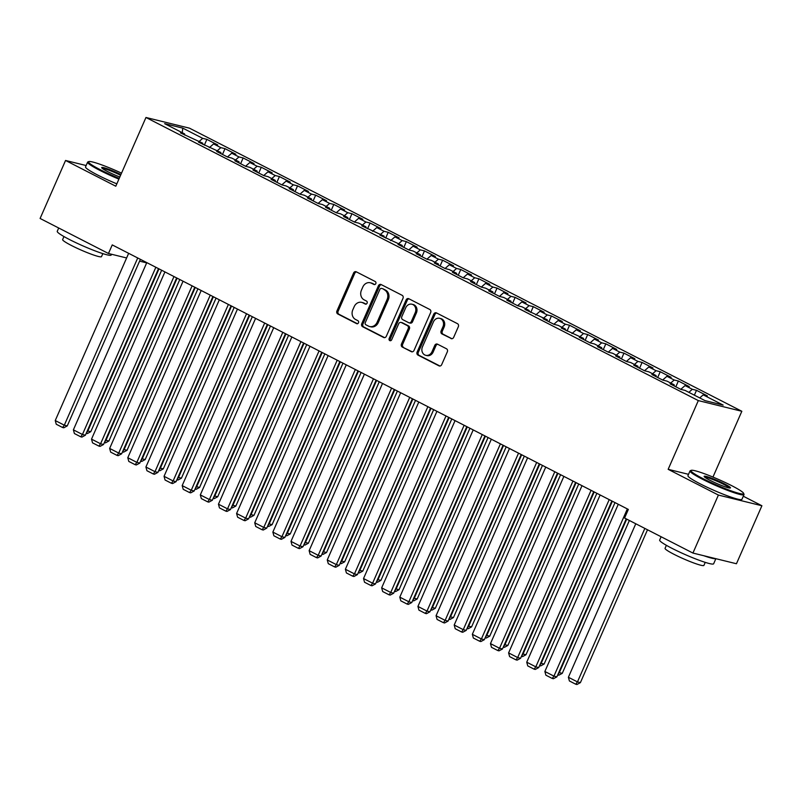 <?xml version="1.0" encoding="UTF-8"?>
<svg xmlns="http://www.w3.org/2000/svg" width="802" height="802" viewBox="0 0 802 802"><rect width="100%" height="100%" fill="white"/><g stroke="black" fill="none" stroke-linecap="round" stroke-linejoin="round"><path stroke-width="1.2" d="M375.807 283.627A1.624 1.393 -76.2 0 0 375.206 281.512L356.299 271.818A2.316 1.985 -76.2 0 0 353.592 273.011L336.93 310.965A2.316 1.985 -76.2 0 0 337.792 313.983L356.7 323.677A1.624 1.393 -76.2 0 0 357.993 320.73L355.547 319.467A7.408 6.356 -76.2 0 1 352.81 309.803L354.203 306.645A7.408 6.356 -76.2 0 1 361.662 302.374A7.408 6.356 -76.2 0 1 362.855 302.815L365.311 304.068A1.624 1.393 -76.2 0 0 366.604 301.121L364.158 299.868A7.408 6.356 -76.2 0 1 361.421 290.204L362.805 287.036A7.408 6.356 -76.2 0 1 370.273 282.765A7.408 6.356 -76.2 0 1 371.466 283.206L373.912 284.459A1.624 1.393 -76.2 0 0 375.807 283.627M450.965 338.544A2.316 1.985 -76.2 0 0 453.671 337.351L458.343 326.705A2.316 1.985 -76.2 0 0 457.491 323.687L436.488 312.92A2.316 1.985 -76.2 0 0 433.782 314.113L417.12 352.058A2.316 1.985 -76.2 0 0 417.972 355.085L438.985 365.852A2.316 1.985 -76.2 0 0 441.681 364.649L447.336 351.787A2.316 1.985 -76.2 0 0 446.473 348.77L437.491 344.168A2.316 1.985 -76.2 0 0 434.784 345.361L431.987 351.737A6.195 5.313 -76.2 0 1 425.742 355.306A6.195 5.313 -76.2 0 1 422.464 346.855L433.431 321.873A6.195 5.313 -76.2 0 1 439.666 318.304A6.195 5.313 -76.2 0 1 442.945 326.755L441.12 330.915A2.316 1.985 -76.2 0 0 441.972 333.943L451.737 338.735M688.527 474.323L668.156 469.32L718.391 495.065L692.928 553.059L624.568 518.022L628.337 509.43L112.24 244.911L108.471 253.502L126.616 257.963M668.156 469.32L698.321 400.589L145.964 117.483L189.472 128.17L741.84 411.276L698.321 400.589M86.125 165.523L65.553 160.47L115.789 186.214L145.964 117.483M65.553 160.47L40.1 218.465L108.471 253.502M402.985 298.334A2.316 1.985 -76.2 0 0 402.133 295.306L381.13 284.55A2.316 1.985 -76.2 0 0 378.424 285.743L361.762 323.687A2.316 1.985 -76.2 0 0 362.614 326.715L383.627 337.472A2.316 1.985 -76.2 0 0 386.323 336.279L402.985 298.334M408.809 298.735L429.812 309.492A2.316 1.985 -76.2 0 1 430.664 312.519L414.002 350.464A2.316 1.985 -76.2 0 1 411.306 351.657L402.313 347.055A2.316 1.985 -76.2 0 1 401.461 344.038L408.218 328.64A2.316 1.985 -76.2 0 0 407.356 325.622L401.401 322.564A2.316 1.985 -76.2 0 0 398.694 323.767L391.657 339.787A1.624 1.393 -76.2 0 1 389.16 338.504L406.103 299.928A2.316 1.985 -76.2 0 1 408.809 298.735M204.35 145.132L206.876 139.368L202.705 138.345L182.756 128.119L164.641 123.668L184.59 133.894L180.42 132.871L202.726 143.187L198.555 142.165L220.861 152.49L216.69 151.458L227.567 157.042L231.738 158.064L238.996 161.783L234.816 160.751L245.703 166.335L249.873 167.357L257.131 171.077L252.951 170.044L263.838 175.628L268.008 176.651L275.266 180.37L271.086 179.347L281.973 184.921L286.144 185.944L293.402 189.663L289.221 188.64L300.098 194.214L304.279 195.237L311.527 198.956L307.356 197.934L318.234 203.507L322.414 204.53L329.662 208.249L325.492 207.227L336.369 212.801L340.549 213.823L347.797 217.542L343.627 216.52L354.504 222.094L358.684 223.116L365.933 226.836L361.762 225.813L384.068 236.129L379.897 235.106L402.203 245.432L398.023 244.399L408.91 249.983L413.08 251.006L420.338 254.725L416.158 253.693L427.045 259.277L431.215 260.299L438.473 264.018L434.293 262.986L445.18 268.57L449.351 269.592L456.609 273.312L452.428 272.289L463.305 277.863L467.486 278.885L474.744 282.605L470.563 281.582L481.441 287.156L485.621 288.179L492.869 291.898L488.699 290.875L499.576 296.449L503.756 297.472L511.004 301.191L506.834 300.169L517.711 305.742L521.891 306.765L529.14 310.484L524.969 309.462L547.275 319.777L543.104 318.755L553.981 324.329L558.152 325.361L565.41 329.071L561.24 328.048L583.545 338.374L579.365 337.341L590.252 342.925L594.422 343.948L601.68 347.667L597.5 346.634L608.387 352.218L612.558 353.241L619.816 356.96L615.635 355.928L626.522 361.512L630.693 362.534L637.951 366.253L633.77 365.231L644.648 370.805L648.828 371.827L656.076 375.547L651.906 374.524L662.783 380.098L666.963 381.12L674.211 384.84L670.041 383.817L680.918 389.391L685.098 390.414L705.038 400.639L723.153 405.09L703.204 394.865L699.725 397.912M206.876 139.368L217.753 144.941L213.583 143.919L220.841 147.638L217.362 150.686M222.485 154.435L225.011 148.661L220.841 147.638M225.011 148.661L235.888 154.245L231.718 153.212L238.976 156.931L235.497 159.989M240.61 163.728L243.146 157.954L238.976 156.931M243.146 157.954L254.023 163.538L249.853 162.505L257.101 166.225L253.622 169.282M258.745 173.021L261.282 167.257L257.101 166.225M261.282 167.257L272.159 172.831L267.988 171.808L275.236 175.518L271.758 178.575M276.88 182.315L279.417 176.55L275.236 175.518M279.417 176.55L290.294 182.124L286.124 181.102L293.372 184.811L289.893 187.868M295.016 191.608L297.552 185.843L293.372 184.811M297.552 185.843L308.429 191.417L304.259 190.395L311.507 194.114L308.028 197.162M313.151 200.901L315.687 195.137L311.507 194.114M315.687 195.137L326.564 200.711L322.384 199.688L329.642 203.407L326.163 206.455M331.286 210.194L333.812 204.43L329.642 203.407M333.812 204.43L344.7 210.004L340.519 208.981L347.777 212.7L344.299 215.748M349.421 219.487L351.948 213.723L347.777 212.7M351.948 213.723L362.835 219.297L358.654 218.274L365.912 221.994L362.434 225.041M367.557 228.781L370.083 223.016L365.912 221.994M370.083 223.016L380.97 228.59L376.79 227.567L384.048 231.287L380.569 234.334M385.692 238.074L388.218 232.309L384.048 231.287M388.218 232.309L399.095 237.893L394.925 236.861L402.183 240.58L398.704 243.638M403.827 247.377L406.353 241.602L402.183 240.58M406.353 241.602L417.23 247.186L413.06 246.154L420.308 249.873L416.829 252.931M421.952 256.67L424.489 250.896L420.308 249.873M424.489 250.896L435.366 256.48L431.195 255.447L438.443 259.166L434.965 262.224M440.087 265.963L442.624 260.199L438.443 259.166M442.624 260.199L453.501 265.773L449.331 264.75L456.579 268.459L453.1 271.517M458.223 275.256L460.759 269.492L456.579 268.459M460.759 269.492L471.636 275.066L467.466 274.043L474.714 277.753L471.235 280.81M476.358 284.55L478.894 278.785L474.714 277.753M478.894 278.785L489.771 284.359L485.591 283.337L492.849 287.056L489.37 290.103M494.493 293.843L497.029 288.078L492.849 287.056M497.029 288.078L507.907 293.652L503.726 292.63L510.984 296.349L507.506 299.397M512.628 303.136L515.155 297.372L510.984 296.349M515.155 297.372L526.042 302.945L521.861 301.923L529.119 305.642L525.641 308.69M530.764 312.429L533.29 306.665L529.119 305.642M533.29 306.665L544.177 312.239L539.997 311.216L547.255 314.935L543.776 317.983M548.899 321.722L551.425 315.958L547.255 314.935M551.425 315.958L562.312 321.532L558.132 320.509L565.39 324.229L561.911 327.276M567.034 331.015L569.56 325.251L565.39 324.229M569.56 325.251L580.437 330.835L576.267 329.802L583.525 333.522L580.047 336.579M585.159 340.319L587.696 334.544L583.525 333.522M587.696 334.544L598.573 340.128L594.402 339.096L601.65 342.815L598.172 345.873M603.294 349.612L605.831 343.837L601.65 342.815M605.831 343.837L616.708 349.421L612.538 348.389L619.786 352.108L616.307 355.166M621.43 358.905L623.966 353.141L619.786 352.108M623.966 353.141L634.843 358.715L630.673 357.692L637.921 361.401L634.442 364.459M639.565 368.198L642.101 362.434L637.921 361.401M642.101 362.434L652.978 368.008L648.808 366.985L656.056 370.704L652.577 373.752M657.7 377.491L660.236 371.727L656.056 370.704M660.236 371.727L671.114 377.301L666.933 376.278L674.191 379.998L670.713 383.045M675.835 386.785L678.362 381.02L674.191 379.998M678.362 381.02L689.249 386.594L685.068 385.572L692.327 389.291L688.848 392.338M694.372 395.165L696.497 390.313L692.327 389.291M696.497 390.313L707.384 395.887L703.204 394.865M674.211 384.84L674.332 386.013M656.076 375.547L656.196 376.719M685.068 385.572L680.788 389.321M637.951 366.253L638.061 367.426M666.933 376.278L662.663 380.028M619.816 356.96L619.926 358.133M648.808 366.985L644.527 370.735M601.68 347.667L601.791 348.84M630.673 357.692L626.392 361.441M583.545 338.374L583.655 339.537M612.538 348.389L608.257 352.148M565.41 329.071L565.52 330.244M594.402 339.096L590.122 342.855M547.275 319.777L547.385 320.95M576.267 329.802L571.986 333.562M529.14 310.484L529.25 311.657M558.132 320.509L553.851 324.269M511.004 301.191L511.115 302.364M539.997 311.216L535.716 314.975M492.869 291.898L492.989 293.071M521.861 301.923L517.581 305.682M474.744 282.605L474.854 283.778M503.726 292.63L499.445 296.379M456.609 273.312L456.719 274.484M485.591 283.337L481.32 287.086M438.473 264.018L438.584 265.191M467.466 274.043L463.185 277.793M420.338 254.725L420.448 255.898M449.331 264.75L445.05 268.5M402.203 245.432L402.313 246.595M431.195 255.447L426.915 259.206M384.068 236.129L384.178 237.302M413.06 246.154L408.779 249.913M365.933 226.836L366.043 228.009M394.925 236.861L390.644 240.62M347.797 217.542L347.908 218.715M376.79 227.567L372.509 231.327M329.662 208.249L329.782 209.422M358.654 218.274L354.374 222.034M311.527 198.956L311.647 200.129M340.519 208.981L336.238 212.741M293.402 189.663L293.512 190.836M322.384 199.688L318.103 203.437M275.266 180.37L275.377 181.543M304.259 190.395L299.978 194.144M257.131 171.077L257.242 172.25M286.124 181.102L281.843 184.851M238.996 161.783L239.106 162.956M267.988 171.808L263.708 175.558M220.861 152.49L220.971 153.653M249.853 162.505L245.572 166.265M202.726 143.187L202.836 144.36M231.718 153.212L227.437 156.971M184.59 133.894L184.701 135.067M213.583 143.919L209.302 147.678M692.928 553.059L736.447 563.746L761.9 505.751L743.294 496.217M718.391 495.065L761.9 505.751M712.958 477.07L741.84 411.276M139.588 261.141L146.666 262.886M182.756 128.119L182.255 132.701M202.705 138.345L199.227 141.393M374.724 284.57L372.639 283.497A7.408 6.356 -76.2 0 0 371.446 283.056L370.273 282.765M361.662 302.374L362.845 302.655A7.408 6.356 -76.2 0 1 364.038 303.106L366.123 304.179M356.509 271.928A2.316 1.985 -76.2 0 0 354.765 273.302L338.113 311.256A2.316 1.985 -76.2 0 0 338.965 314.274L357.512 323.777M381.341 284.65A2.316 1.985 -76.2 0 0 379.597 286.033L362.945 323.978A2.316 1.985 -76.2 0 0 363.797 326.995L384.589 337.652M381.792 288.499A1.624 1.393 -76.2 0 0 379.897 289.342L365.271 322.645A1.624 1.393 -76.2 0 0 365.872 324.76L368.449 326.083A7.408 6.356 -76.2 0 0 369.652 326.534A7.408 6.356 -76.2 0 0 377.11 322.254L387.105 299.487A7.408 6.356 -76.2 0 0 384.369 289.823L382.965 288.79A1.624 1.393 -76.2 0 0 382.424 288.66M369.652 326.534L370.825 326.825A7.408 6.356 -76.2 0 0 378.283 322.544L377.11 322.254M382.965 288.79L385.551 290.113A7.408 6.356 -76.2 0 1 388.278 299.778L378.283 322.544M412.268 351.837L402.313 347.055M401.02 322.424L402.203 322.715A2.316 1.985 -76.2 0 1 402.574 322.855L408.539 325.913A2.316 1.985 -76.2 0 1 409.391 328.93L402.634 344.319A2.316 1.985 -76.2 0 0 403.486 347.346M409.02 298.845A2.316 1.985 -76.2 0 0 407.276 300.219L390.343 338.795A1.624 1.393 -76.2 0 0 390.654 340.71M415.225 312.67A6.195 5.313 -76.2 0 0 411.937 304.219A6.195 5.313 -76.2 0 0 405.702 307.798L401.842 316.6A2.316 1.985 -76.2 0 0 402.694 319.617L408.659 322.675A2.316 1.985 -76.2 0 0 411.356 321.472L415.225 312.67L416.398 312.96A6.195 5.313 -76.2 0 0 413.12 304.509L411.937 304.219M409.832 322.965A2.316 1.985 -76.2 0 0 412.539 321.762L411.356 321.472M416.398 312.96L412.539 321.762M439.666 318.304L440.839 318.594A6.195 5.313 -76.2 0 1 444.128 327.046L442.293 331.206A2.316 1.985 -76.2 0 0 443.155 334.223L451.927 338.725M425.742 355.306L426.925 355.597A6.195 5.313 -76.2 0 0 433.16 352.028L431.987 351.737M437.702 344.269A2.316 1.985 -76.2 0 0 435.957 345.652L433.16 352.028M436.699 313.031A2.316 1.985 -76.2 0 0 434.955 314.404L418.293 352.349A2.316 1.985 -76.2 0 0 419.155 355.376L439.947 366.023M158.986 268.87L87.839 430.965L90.776 431.687L161.653 270.234M87.358 430.724L87.839 430.965L86.385 432.93M90.776 431.687L87.308 433.571L86.225 433.301M137.723 257.973L64.31 425.19L67.258 425.912L140.38 259.337M128.651 253.322L55.248 420.549L64.31 425.19L62.606 427.506L56.26 424.248L55.248 420.549M67.258 425.912L63.789 427.797L62.606 427.506M177.122 278.164L105.974 440.268L108.912 440.99L179.778 279.527M105.493 440.017L105.974 440.268L104.521 442.223M108.912 440.99L105.443 442.864L104.36 442.594M195.257 287.467L124.099 449.561L127.047 450.283L197.914 288.83M123.628 449.31L124.099 449.561L122.656 451.516M127.047 450.283L123.578 452.158L122.495 451.897M155.849 267.267L82.446 434.483L85.393 435.205L158.515 268.63M146.786 262.625L73.383 429.842L82.446 434.483L80.741 436.799L74.396 433.541L73.383 429.842M85.393 435.205L81.924 437.09L80.741 436.799M173.984 276.56L100.581 443.777L103.528 444.498L176.651 277.923M164.921 271.918L91.518 439.135L100.581 443.777L98.877 446.092L92.531 442.844L91.518 439.135M103.528 444.498L100.06 446.383L98.877 446.092M121.533 173.142A28.772 2.947 23.7 0 0 88.791 161.583A28.772 2.947 23.7 0 0 100.531 169.844A28.772 2.947 23.7 0 0 119.217 178.415M118.896 179.127A29.473 3.018 -156.3 0 1 99.889 170.395A29.473 3.018 -156.3 0 1 87.608 162.164A29.473 3.018 -156.3 0 1 87.869 161.944L88.791 161.583M119.829 177.001A14.386 1.474 -156.3 0 1 107.699 171.608A14.386 1.474 -156.3 0 1 101.714 167.748A14.386 1.474 -156.3 0 1 107.689 168.901A14.386 1.474 -156.3 0 1 120.912 174.555M120.591 175.267A13.674 1.403 23.7 0 0 102.285 168.38M111.558 254.264L111.227 255.016A29.473 3.018 -156.3 0 1 96.601 251.457A29.473 3.018 -156.3 0 1 69.533 239.557A29.473 3.018 -156.3 0 1 57.243 231.327L58.706 227.999M102.826 253.622L101.503 256.64A21.223 2.175 -156.3 0 1 90.967 254.074A21.223 2.175 -156.3 0 1 71.478 245.512A21.223 2.175 -156.3 0 1 62.636 239.577L63.959 236.56M116.831 183.848A29.473 3.018 -156.3 0 1 97.824 175.127A29.473 3.018 -156.3 0 1 85.533 166.886L87.608 162.164M702.943 478.593A28.772 2.947 23.7 0 0 730.552 490.644A28.772 2.947 23.7 0 0 743.614 493.34A28.772 2.947 23.7 0 0 731.645 485.641A28.772 2.947 23.7 0 0 691.214 470.343A28.772 2.947 23.7 0 0 702.943 478.593M743.614 493.34L743.985 494.263A29.473 3.018 -156.3 0 1 744.005 494.613A29.473 3.018 -156.3 0 1 729.379 491.055A29.473 3.018 -156.3 0 1 702.311 479.155A29.473 3.018 -156.3 0 1 690.021 470.914A29.473 3.018 -156.3 0 1 690.291 470.694L691.214 470.343M710.121 480.358A14.386 1.474 -156.3 0 1 704.136 476.508A14.386 1.474 -156.3 0 1 710.662 477.852A14.386 1.474 -156.3 0 1 724.467 483.877A14.386 1.474 -156.3 0 1 730.331 488.007A14.386 1.474 -156.3 0 1 710.121 480.358M729.479 488.017A13.674 1.403 23.7 0 0 723.835 484.438A13.674 1.403 23.7 0 0 704.707 477.14M715.875 558.693L713.64 563.776A29.473 3.018 -156.3 0 1 699.013 560.207A29.473 3.018 -156.3 0 1 671.956 548.317A29.473 3.018 -156.3 0 1 659.665 540.077L661.119 536.749M715.675 558.643A29.473 3.018 -156.3 0 1 703.845 555.736M705.239 562.372L703.915 565.39A21.223 2.175 -156.3 0 1 693.389 562.834A21.223 2.175 -156.3 0 1 673.901 554.262A21.223 2.175 -156.3 0 1 665.048 548.337L666.382 545.31M744.005 494.613L741.93 499.335A29.473 3.018 -156.3 0 1 727.304 495.776A29.473 3.018 -156.3 0 1 700.236 483.877A29.473 3.018 -156.3 0 1 687.946 475.636L690.021 470.914M213.392 296.76L142.235 458.854L145.182 459.576L216.049 298.123M141.764 458.604L142.235 458.854L140.791 460.809M145.182 459.576L141.713 461.451L140.631 461.19M231.527 306.053L160.37 468.147L163.307 468.869L234.184 307.417M159.899 467.897L160.37 468.147L158.926 470.112M163.307 468.869L159.849 470.744L158.766 470.483M192.119 285.853L118.716 453.08L121.653 453.802L194.776 287.216M183.056 281.211L109.653 448.428L118.716 453.08L117.012 455.386L110.666 452.138L109.653 448.428M121.653 453.802L118.185 455.676L117.012 455.386M210.254 295.146L136.851 462.373L139.789 463.095L212.911 296.509M201.192 290.504L127.789 457.721L136.851 462.373L135.147 464.679L128.801 461.431L127.789 457.721M139.789 463.095L136.32 464.97L135.147 464.679M249.663 315.346L178.505 477.441L181.442 478.162L252.319 316.71M178.024 477.2L178.505 477.441L177.062 479.406M181.442 478.162L177.974 480.037L176.901 479.776M228.39 304.439L154.986 471.666L157.924 472.388L231.046 305.803M219.327 299.798L145.914 467.015L154.986 471.666L153.282 473.972L146.936 470.724L145.914 467.015M157.924 472.388L154.455 474.263L153.282 473.972M267.798 324.64L196.64 486.734L199.578 487.456L270.454 326.003M196.159 486.493L196.64 486.734L195.197 488.699M199.578 487.456L196.109 489.33L195.026 489.07M246.525 313.742L173.122 480.959L176.059 481.681L249.181 315.096M237.462 309.091L164.049 476.308L173.122 480.959L171.417 483.265L165.072 480.017L164.049 476.308M176.059 481.681L172.59 483.556L171.417 483.265M285.933 333.933L214.776 496.027L217.713 496.749L288.59 335.296M214.294 495.786L214.776 496.027L213.332 497.992M217.713 496.749L214.244 498.633L213.162 498.363M264.66 323.036L191.257 490.253L194.194 490.974L267.317 324.399M255.587 318.384L182.184 485.601L191.257 490.253L189.553 492.568L183.207 489.31L182.184 485.601M194.194 490.974L190.726 492.849L189.553 492.568M304.058 343.226L232.911 505.32L235.848 506.042L306.725 344.589M232.43 505.08L232.911 505.32L231.467 507.285M235.848 506.042L232.38 507.927L231.297 507.656M282.795 332.329L209.392 499.546L212.329 500.268L285.452 333.692M273.723 327.677L200.32 494.904L209.392 499.546L207.688 501.862L201.342 498.603L200.32 494.904M212.329 500.268L208.861 502.142L207.688 501.862M322.193 352.519L251.046 514.613L253.983 515.335L324.86 353.882M250.565 514.373L251.046 514.613L249.592 516.578M253.983 515.335L250.515 517.22L249.432 516.949M300.93 341.622L227.527 508.839L230.465 509.561L303.587 342.985M291.858 336.97L218.455 504.197L227.527 508.839L225.823 511.155L219.467 507.897L218.455 504.197M230.465 509.561L226.996 511.445L225.823 511.155M340.329 361.812L269.181 523.907L272.119 524.628L342.985 363.176M268.7 523.666L269.181 523.907L267.728 525.871M272.119 524.628L268.65 526.513L267.567 526.242M319.066 350.915L245.653 518.132L248.6 518.854L321.722 352.278M309.993 346.263L236.59 513.491L245.653 518.132L243.948 520.448L237.603 517.19L236.59 513.491M248.6 518.854L245.131 520.739L243.948 520.448M358.464 371.115L287.306 533.21L290.254 533.932L361.121 372.469M286.835 532.959L287.306 533.21L285.863 535.165M290.254 533.932L286.785 535.806L285.702 535.536M337.191 360.208L263.788 527.425L266.735 528.147L339.858 361.572M328.128 355.567L254.725 522.784L263.788 527.425L262.084 529.741L255.738 526.483L254.725 522.784M266.735 528.147L263.267 530.032L262.084 529.741M376.599 380.409L305.442 542.503L308.389 543.225L379.256 381.772M304.971 542.252L305.442 542.503L303.998 544.458M308.389 543.225L304.92 545.099L303.838 544.839M355.326 369.501L281.923 536.718L284.86 537.44L357.993 370.865M346.263 364.86L272.86 532.077L281.923 536.718L280.219 539.034L273.873 535.786L272.86 532.077M284.86 537.44L281.402 539.325L280.219 539.034M394.734 389.702L323.577 551.796L326.524 552.518L397.391 391.065M323.106 551.545L323.577 551.796L322.133 553.751M326.524 552.518L323.056 554.393L321.973 554.132M373.461 378.795L300.058 546.022L302.996 546.743L376.118 380.158M364.399 374.153L290.996 541.37L300.058 546.022L298.354 548.327L292.008 545.079L290.996 541.37M302.996 546.743L299.527 548.618L298.354 548.327M412.87 398.995L341.712 561.089L344.649 561.811L415.526 400.358M341.241 560.839L341.712 561.089L340.269 563.054M344.649 561.811L341.191 563.686L340.108 563.425M391.597 388.088L318.193 555.315L321.131 556.037L394.253 389.451M382.534 383.446L309.131 550.663L318.193 555.315L316.489 557.621L310.143 554.372L309.131 550.663M321.131 556.037L317.662 557.911L316.489 557.621M431.005 408.288L359.847 570.382L362.785 571.104L433.661 409.652M359.366 570.142L359.847 570.382L358.404 572.347M362.785 571.104L359.316 572.979L358.233 572.718M409.732 397.381L336.329 564.608L339.266 565.33L412.388 398.744M400.669 392.739L327.256 559.956L336.329 564.608L334.624 566.914L328.279 563.666L327.256 559.956M339.266 565.33L335.797 567.204L334.624 566.914M449.14 417.581L377.983 579.676L380.92 580.397L451.797 418.945M377.501 579.435L377.983 579.676L376.539 581.64M380.92 580.397L377.451 582.272L376.369 582.011M427.867 406.684L354.464 573.901L357.401 574.623L430.524 408.048M418.794 402.033L345.391 569.25L354.464 573.901L352.76 576.207L346.414 572.959L345.391 569.25M357.401 574.623L353.933 576.498L352.76 576.207M467.275 426.875L396.118 588.969L399.055 589.691L469.932 428.238M395.637 588.728L396.118 588.969L394.674 590.934M399.055 589.691L395.587 591.575L394.504 591.305M446.002 415.977L372.599 583.194L375.536 583.916L448.659 417.341M436.93 411.326L363.527 578.543L372.599 583.194L370.895 585.51L364.549 582.252L363.527 578.543M375.536 583.916L372.068 585.791L370.895 585.51M485.4 436.168L414.253 598.262L417.19 598.984L488.067 437.531M413.772 598.021L414.253 598.262L412.799 600.227M417.19 598.984L413.722 600.868L412.639 600.598M464.137 425.271L390.734 592.488L393.672 593.209L466.794 426.634M455.065 420.619L381.662 587.846L390.734 592.488L389.03 594.803L382.684 591.545L381.662 587.846M393.672 593.209L390.203 595.084L389.03 594.803M503.536 445.461L432.388 607.555L435.326 608.277L506.202 446.824M431.907 607.314L432.388 607.555L430.935 609.52M435.326 608.277L431.857 610.162L430.774 609.891M482.273 434.564L408.86 601.781L411.807 602.502L484.929 435.927M473.2 429.912L399.797 597.139L408.86 601.781L407.165 604.096L400.81 600.838L399.797 597.139M411.807 602.502L408.338 604.387L407.165 604.096M521.671 454.754L450.523 616.848L453.461 617.57L524.328 456.117M450.042 616.608L450.523 616.848L449.07 618.813M453.461 617.57L449.992 619.455L448.909 619.184M500.408 443.857L426.995 611.074L429.942 611.796L503.065 445.22M491.335 439.205L417.932 606.432L426.995 611.074L425.291 613.39L418.945 610.132L417.932 606.432M429.942 611.796L426.474 613.68L425.291 613.39M539.806 464.057L468.649 626.151L471.596 626.873L542.463 465.411M468.178 625.901L468.649 626.151L467.205 628.106M471.596 626.873L468.127 628.748L467.045 628.477M518.533 453.15L445.13 620.367L448.077 621.089L521.2 454.513M509.47 448.508L436.067 615.725L445.13 620.367L443.426 622.683L437.08 619.435L436.067 615.725M448.077 621.089L444.609 622.974L443.426 622.683M557.941 473.35L486.784 635.445L489.731 636.166L560.598 474.714M486.313 635.194L486.784 635.445L485.34 637.4M489.731 636.166L486.263 638.041L485.18 637.78M536.668 462.443L463.265 629.67L466.203 630.392L539.335 463.807M527.606 457.802L454.203 625.019L463.265 629.67L461.561 631.976L455.215 628.728L454.203 625.019M466.203 630.392L462.744 632.267L461.561 631.976M576.077 482.644L504.919 644.738L507.866 645.46L578.733 484.007M504.448 644.487L504.919 644.738L503.476 646.703M507.866 645.46L504.398 647.334L503.315 647.074M554.804 471.736L481.4 638.963L484.338 639.685L557.46 473.1M545.741 467.095L472.338 634.312L481.4 638.963L479.696 641.269L473.35 638.021L472.338 634.312M484.338 639.685L480.869 641.56L479.696 641.269M594.212 491.937L523.054 654.031L525.992 654.753L596.868 493.3M522.583 653.78L523.054 654.031L521.611 655.996M525.992 654.753L522.523 656.627L521.45 656.367M572.939 481.03L499.536 648.257L502.473 648.978L575.595 482.393M563.876 476.388L490.473 643.605L499.536 648.257L497.831 650.562L491.486 647.314L490.473 643.605M502.473 648.978L499.004 650.853L497.831 650.562M612.347 501.23L541.19 663.324L544.127 664.046L615.004 502.593M540.708 663.084L541.19 663.324L539.746 665.289M544.127 664.046L540.658 665.921L539.576 665.66M591.074 490.333L517.671 657.55L520.608 658.272L593.731 491.686M582.011 485.681L508.598 652.898L517.671 657.55L515.967 659.856L509.621 656.607L508.598 652.898M520.608 658.272L517.14 660.146L515.967 659.856M626.703 519.115L559.325 672.617L562.262 673.339L629.369 520.478M558.844 672.377L559.325 672.617L557.881 674.582M562.262 673.339L558.793 675.214L557.711 674.953M609.209 499.626L535.806 666.843L538.743 667.565L611.866 500.989M600.137 494.974L526.734 662.191L535.806 666.843L534.102 669.159L527.756 665.901L526.734 662.191M538.743 667.565L535.275 669.439L534.102 669.159M644.838 528.408L577.46 681.911L568.387 677.269L635.775 523.766M580.397 682.632L576.929 684.517L575.756 684.226L577.46 681.911L580.397 682.632L647.505 529.771M575.756 684.226L569.41 680.968L568.387 677.269M627.344 508.919L553.941 676.136L556.879 676.858L626.232 518.874M618.272 504.268L544.869 671.485L553.941 676.136L552.237 678.452L545.891 675.194L544.869 671.485M556.879 676.858L553.41 678.733L552.237 678.452M372.639 283.497L371.466 283.206M365.842 304.199L365.311 304.068M364.038 303.106L362.855 302.815M357.241 323.808L356.7 323.677M338.965 314.274L337.792 313.983M338.113 311.256L336.93 310.965M354.765 273.302L353.592 273.011M374.454 284.6L373.912 284.459M384.389 337.662L383.627 337.472M363.797 326.995L362.614 326.715M362.945 323.978L361.762 323.687M379.597 286.033L378.424 285.743M388.278 299.778L387.105 299.487M385.551 290.113L384.369 289.823M412.068 351.847L411.306 351.657M402.634 344.319L401.461 344.038M409.391 328.93L408.218 328.64M408.539 325.913L407.356 325.622M402.574 322.855L401.401 322.564M390.343 338.795L389.16 338.504M407.276 300.219L406.103 299.928M443.155 334.223L441.972 333.943M442.293 331.206L441.12 330.915M444.128 327.046L442.945 326.755M435.957 345.652L434.784 345.361M439.747 366.033L438.985 365.852M419.155 355.376L417.972 355.085M418.293 352.349L417.12 352.058M434.955 314.404L433.782 314.113M382.704 288.69L381.531 288.399M410.203 323.096L409.03 322.815"/></g></svg>
